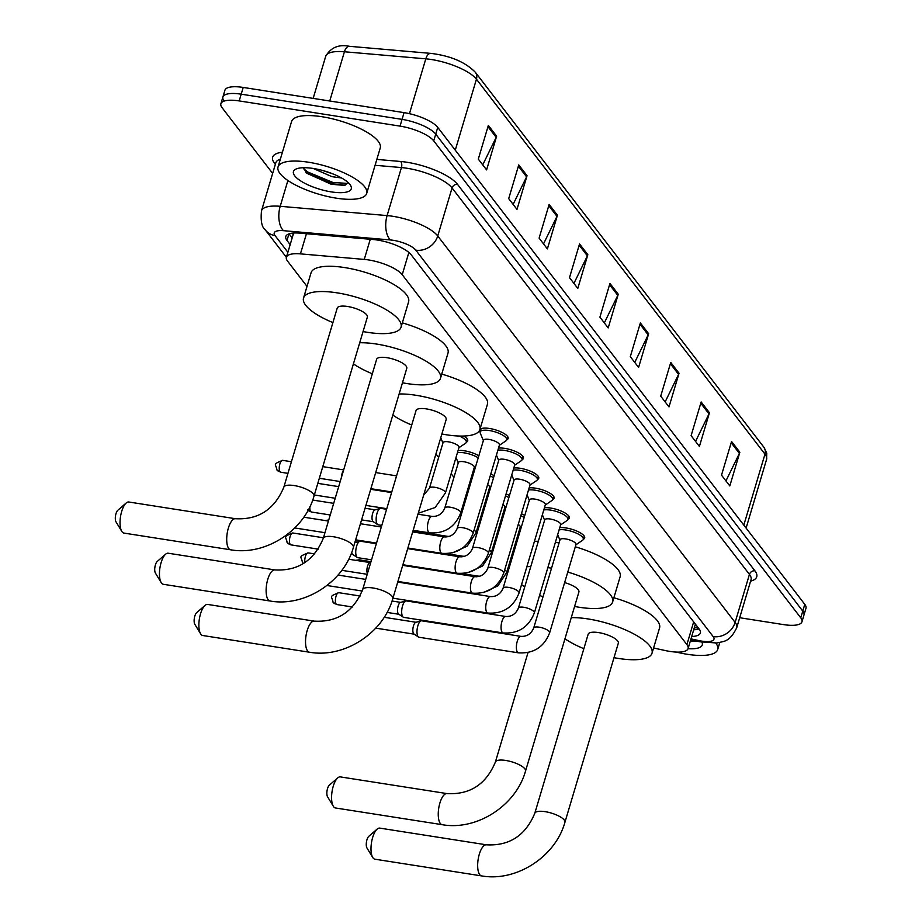 <?xml version="1.0" encoding="UTF-8"?>
<svg xmlns="http://www.w3.org/2000/svg" width="922" height="922" viewBox="0 0 922 922"><rect width="100%" height="100%" fill="white"/><g stroke="black" fill="none" stroke-linecap="round" stroke-linejoin="round"><path stroke-width="1.38" d="M504.011 510.212A14.81 4.622 16.6 0 1 505.129 510.12M488.695 490.32A14.81 4.622 16.6 0 1 489.813 490.227M473.389 470.416A14.81 4.622 16.6 0 1 474.496 470.324M458.073 450.524A14.81 4.622 16.6 0 1 464.411 450.789A14.81 4.622 16.6 0 1 478.841 455.791M544.441 507.792A14.81 4.622 16.6 0 1 550.78 508.068A14.81 4.622 16.6 0 1 569.381 518.049A14.81 4.622 16.6 0 1 568.044 519.317M529.124 487.899A14.81 4.622 16.6 0 1 535.463 488.176A14.81 4.622 16.6 0 1 554.076 498.145A14.81 4.622 16.6 0 1 552.727 499.424M513.819 468.007A14.81 4.622 16.6 0 1 520.158 468.272A14.81 4.622 16.6 0 1 538.759 478.253A14.81 4.622 16.6 0 1 537.422 479.532M498.502 448.104A14.81 4.622 16.6 0 1 504.841 448.38A14.81 4.622 16.6 0 1 523.454 458.349A14.81 4.622 16.6 0 1 522.106 459.629M559.746 527.695A14.81 4.622 16.6 0 1 566.085 527.96A14.81 4.622 16.6 0 1 584.698 537.941A14.81 4.622 16.6 0 1 583.349 539.22M480.189 431.807A14.81 4.622 16.6 0 1 479.763 429.998A14.81 4.622 16.6 0 1 489.536 428.476A14.81 4.622 16.6 0 1 508.137 438.457A14.81 4.622 16.6 0 1 506.789 439.736M653.583 647.993L665.258 650.552A27.752 8.667 -163.4 0 0 669.787 651.405A27.752 8.667 -163.4 0 0 688.1 648.558A27.752 8.667 -163.4 0 0 686.902 644.605L402.234 274.698A27.752 8.667 -163.4 0 0 364.259 259.416L300.434 253.873A27.752 8.667 -163.4 0 0 286.408 257.25A27.752 8.667 -163.4 0 0 287.618 261.203L307.003 286.396M435.933 453.935L438.63 457.439M451.158 473.724L453.947 477.342M466.474 493.616L467.258 494.641M481.78 513.519L482.563 514.534M497.096 533.412L497.88 534.426M512.402 553.304L513.185 554.329M521.426 513.761A14.81 4.622 16.6 0 1 524.768 515.479M506.109 493.858A14.81 4.622 16.6 0 1 509.463 495.575M490.792 473.966A14.81 4.622 16.6 0 1 494.146 475.683M463.766 436.037A14.81 4.622 16.6 0 1 467.708 440.877A14.81 4.622 16.6 0 1 466.371 442.145M691.696 636.514A27.752 8.667 -163.4 0 0 700.363 632.988A27.752 8.667 -163.4 0 0 699.164 629.034L411.177 254.806A27.752 8.667 -163.4 0 0 373.203 239.524L299.8 233.151A27.752 8.667 -163.4 0 0 285.785 236.516A27.752 8.667 -163.4 0 0 286.984 240.469L290.176 244.618M699.083 628.931A27.752 8.667 16.6 0 1 693.701 629.772M272.647 173.417L222.087 107.713A27.752 8.667 16.6 0 1 220.888 103.76A27.752 8.667 16.6 0 1 239.19 100.924L400.044 126.118A27.752 8.667 16.6 0 1 433.732 140.87L800.757 617.821A27.752 8.667 16.6 0 1 801.967 621.774A27.752 8.667 16.6 0 1 783.654 624.62L739.698 617.728M224.092 100.982A27.752 8.667 16.6 0 1 222.894 97.029L224.899 90.287A27.752 8.667 16.6 0 1 243.212 87.44L404.055 112.634A27.752 8.667 16.6 0 1 437.743 127.386L804.779 604.336L802.762 611.079A27.752 8.667 16.6 0 1 803.972 615.032A27.752 8.667 16.6 0 0 802.762 611.079L435.737 134.128L802.762 611.079L800.757 617.821M404.055 112.634L402.05 119.376A27.752 8.667 16.6 0 1 435.737 134.128A27.752 8.667 16.6 0 0 402.05 119.376L241.207 94.182L402.05 119.376L400.044 126.118M222.894 97.029A27.752 8.667 16.6 0 1 241.207 94.182A27.752 8.667 16.6 0 0 222.894 97.029L220.888 103.76M292.182 237.876L289.07 233.831M488.349 125.415L478.299 159.114L486.597 169.89L496.635 136.191L488.349 125.415M482.725 164.865L496.186 137.343A7.399 6.454 -37.6 0 0 496.635 136.191M518.752 164.923L508.702 198.622L516.988 209.398L527.038 175.699L518.752 164.923M513.128 204.373L526.589 176.851A7.399 6.454 -37.6 0 0 527.038 175.699M549.143 204.43L539.105 238.13L547.391 248.905L557.441 215.206L549.143 204.43M543.531 243.881L556.992 216.359A7.399 6.454 -37.6 0 0 557.441 215.206M579.546 243.938L569.508 277.637L577.794 288.413L587.844 254.714L579.546 243.938M573.933 283.388L587.395 255.867A7.399 6.454 -37.6 0 0 587.844 254.714M731.561 441.477L721.511 475.164L729.809 485.94L739.847 452.241L731.561 441.477M725.948 480.927L739.398 453.405A7.399 6.454 -37.6 0 0 739.847 452.241M701.158 401.969L691.108 435.657L699.406 446.432L709.444 412.745L701.158 401.969M695.545 441.419L708.995 413.897A7.399 6.454 -37.6 0 0 709.444 412.745M670.755 362.461L660.717 396.149L669.003 406.925L679.041 373.237L670.755 362.461M665.142 401.911L678.592 374.39A7.399 6.454 -37.6 0 0 679.041 373.237M640.352 322.954L630.314 356.641L638.6 367.417L648.65 333.729L640.352 322.954M634.739 362.404L648.189 334.882A7.399 6.454 -37.6 0 0 648.65 333.729M609.949 283.446L599.911 317.145L608.197 327.909L618.247 294.222L609.949 283.446M604.336 322.896L617.786 295.374A7.399 6.454 -37.6 0 0 618.247 294.222M804.779 604.336A27.752 8.667 16.6 0 1 805.978 608.289L801.967 621.774M715.818 643.118A46.261 14.452 16.6 0 1 717.696 649.526A46.261 14.452 16.6 0 1 687.178 654.274A46.261 14.452 16.6 0 1 676.299 652.073M701.942 642.219A30.161 9.416 16.6 0 1 688.066 648.673M690.186 641.585L696.848 641.147M690.324 641.124L696.133 641.332M367.117 848.217A6.477 2.443 -81.1 0 1 366.968 848.01A6.477 2.443 -81.1 0 1 366.46 841.947A6.477 2.443 -81.1 0 1 368.8 836.323L377.167 829.085A15.732 5.935 98.9 0 0 371.474 842.731A15.732 5.935 98.9 0 0 372.73 857.472A15.732 5.935 98.9 0 0 373.064 857.967A15.732 5.935 98.9 0 0 374.897 859.189L481.572 875.9A15.732 5.935 -81.1 0 1 479.74 874.678A15.732 5.935 -81.1 0 1 478.645 856.792A15.732 5.935 -81.1 0 1 486.436 844.817L379.772 828.117A15.732 5.935 98.9 0 0 377.167 829.085M534.795 813.285A15.732 4.91 -163.4 0 1 545.167 811.671A15.732 4.91 -163.4 0 1 564.252 820.027A15.732 4.91 -163.4 0 1 564.932 822.274L618.328 643.187A15.732 4.91 -163.4 0 0 598.551 632.584A15.732 4.91 -163.4 0 0 588.178 634.198L534.795 813.285C525.494 835.539 509.382 846.05 486.436 844.817M571.26 617.659A50.894 15.893 16.6 0 1 588.052 618.939A50.894 15.893 16.6 0 1 652.015 653.237A50.894 15.893 16.6 0 1 618.455 658.446A50.894 15.893 16.6 0 1 614.006 657.674M613.879 597.767A50.894 15.893 16.6 0 1 659.553 627.963L652.015 653.237M583.857 648.685A50.894 15.893 16.6 0 1 564.956 638.785M327.702 797.011A6.477 2.443 -81.1 0 1 327.564 796.804A6.477 2.443 -81.1 0 1 327.045 790.73A6.477 2.443 -81.1 0 1 329.396 785.118L337.763 777.868A15.732 5.935 98.9 0 0 332.058 791.514A15.732 5.935 98.9 0 0 333.315 806.254A15.732 5.935 98.9 0 0 333.66 806.762A15.732 5.935 98.9 0 0 335.493 807.972L442.157 824.683A15.732 5.935 -81.1 0 1 440.324 823.461A15.732 5.935 -81.1 0 1 439.229 805.586A15.732 5.935 -81.1 0 1 447.02 793.6L340.356 776.9A15.732 5.935 98.9 0 0 337.763 777.868M528.029 652.546L495.379 762.068A15.732 4.91 -163.4 0 1 505.752 760.454A15.732 4.91 -163.4 0 1 524.849 768.821A15.732 4.91 -163.4 0 1 525.528 771.057L578.912 591.97A15.732 4.91 -163.4 0 0 564.633 582.589M547.852 567.606A50.894 15.893 16.6 0 1 548.636 567.722A50.894 15.893 16.6 0 1 551.54 568.217M567.768 572.066A50.894 15.893 16.6 0 1 612.611 602.02A50.894 15.893 16.6 0 1 579.039 607.229A50.894 15.893 16.6 0 1 574.59 606.457M555.39 542.332A50.894 15.893 16.6 0 1 556.173 542.459A50.894 15.893 16.6 0 1 559.066 542.943M575.293 546.792A50.894 15.893 16.6 0 1 620.137 576.746L612.611 602.02M542.989 596.868A50.894 15.893 16.6 0 1 539.577 595.358M524.699 586.968A50.894 15.893 16.6 0 1 521.564 584.548M526.854 566.788A50.894 15.893 16.6 0 1 530.807 566.477M534.391 541.514A50.894 15.893 16.6 0 1 538.344 541.202M194.98 624.54A6.477 2.443 -81.1 0 1 194.842 624.332A6.477 2.443 -81.1 0 1 194.323 618.27A6.477 2.443 -81.1 0 1 196.674 612.646L205.041 605.408A15.732 5.935 98.9 0 0 199.348 619.054A15.732 5.935 98.9 0 0 200.593 633.794A15.732 5.935 98.9 0 0 200.938 634.29A15.732 5.935 98.9 0 0 202.771 635.512L309.435 652.223A15.732 5.935 -81.1 0 1 307.602 651.001A15.732 5.935 -81.1 0 1 306.519 633.114A15.732 5.935 -81.1 0 1 314.31 621.14L207.646 604.429A15.732 5.935 98.9 0 0 205.041 605.408M362.657 589.607A15.732 4.91 -163.4 0 1 373.041 587.994A15.732 4.91 -163.4 0 1 392.127 596.35A15.732 4.91 -163.4 0 1 392.807 598.597L446.19 419.51A15.732 4.91 -163.4 0 0 426.425 408.907A15.732 4.91 -163.4 0 0 416.053 410.521L362.657 589.607C353.368 611.862 337.256 622.373 314.31 621.14M399.122 393.982A50.894 15.893 16.6 0 1 415.926 395.261A50.894 15.893 16.6 0 1 479.889 429.56A50.894 15.893 16.6 0 1 446.317 434.769A50.894 15.893 16.6 0 1 441.88 433.997M441.742 374.09A50.894 15.893 16.6 0 1 487.427 404.285L479.889 429.56M411.731 425.007A50.894 15.893 16.6 0 1 392.83 415.096M155.576 573.334A6.477 2.443 -81.1 0 1 155.426 573.127A6.477 2.443 -81.1 0 1 154.919 567.053A6.477 2.443 -81.1 0 1 157.259 561.44L165.626 554.191A15.732 5.935 98.9 0 0 159.932 567.837A15.732 5.935 98.9 0 0 161.189 582.577A15.732 5.935 98.9 0 0 161.523 583.073A15.732 5.935 98.9 0 0 163.367 584.294L270.031 601.006A15.732 5.935 -81.1 0 1 268.198 599.784A15.732 5.935 -81.1 0 1 267.103 581.897A15.732 5.935 -81.1 0 1 274.894 569.923L168.23 553.223A15.732 5.935 98.9 0 0 165.626 554.191M323.253 538.39A15.732 4.91 -163.4 0 1 333.626 536.777A15.732 4.91 -163.4 0 1 352.711 545.133A15.732 4.91 -163.4 0 1 353.391 547.38L406.786 368.293A15.732 4.91 -163.4 0 0 387.01 357.701A15.732 4.91 -163.4 0 0 376.637 359.303L323.253 538.39C313.964 560.645 297.841 571.156 274.894 569.923M359.718 342.765A50.894 15.893 16.6 0 1 376.51 344.044A50.894 15.893 16.6 0 1 440.474 378.343A50.894 15.893 16.6 0 1 406.913 383.552A50.894 15.893 16.6 0 1 402.465 382.78M402.338 322.873A50.894 15.893 16.6 0 1 448.011 353.068L440.474 378.343M372.315 373.79A50.894 15.893 16.6 0 1 353.414 363.89M116.16 522.117A6.477 2.443 -81.1 0 1 116.022 521.91A6.477 2.443 -81.1 0 1 115.504 515.836A6.477 2.443 -81.1 0 1 117.855 510.223L126.222 502.974A15.732 5.935 98.9 0 0 120.517 516.631A15.732 5.935 98.9 0 0 121.773 531.36A15.732 5.935 98.9 0 0 122.119 531.867A15.732 5.935 98.9 0 0 123.951 533.089L230.615 549.789A15.732 5.935 -81.1 0 1 228.783 548.567A15.732 5.935 -81.1 0 1 227.688 530.692A15.732 5.935 -81.1 0 1 235.49 518.717L128.815 502.006A15.732 5.935 98.9 0 0 126.222 502.974M283.838 487.173A15.732 4.91 -163.4 0 1 294.21 485.56A15.732 4.91 -163.4 0 1 313.307 493.927A15.732 4.91 -163.4 0 1 313.987 496.163L367.371 317.076A15.732 4.91 -163.4 0 0 347.594 306.484A15.732 4.91 -163.4 0 0 337.222 308.098L283.838 487.173C274.549 509.428 258.425 519.939 235.49 518.717M332.9 322.585A50.894 15.893 16.6 0 1 303.534 298.048A50.894 15.893 16.6 0 1 337.095 292.839A50.894 15.893 16.6 0 1 401.07 327.126A50.894 15.893 16.6 0 1 367.498 332.335A50.894 15.893 16.6 0 1 363.049 331.563M303.534 298.048L311.06 272.774A50.894 15.893 16.6 0 1 344.632 267.564A50.894 15.893 16.6 0 1 408.596 301.851L401.07 327.126M533.7 628.032L560.023 539.75A8.333 2.605 16.6 0 1 565.509 538.897A8.333 2.605 16.6 0 1 575.985 544.51L549.662 632.792A8.333 2.605 16.6 0 0 549.132 631.397A8.333 2.605 16.6 0 0 539.197 627.179A8.333 2.605 16.6 0 0 533.7 628.032C531.141 633.863 526.911 636.653 521.022 636.376L421.631 620.806A8.333 3.146 -81.1 0 0 421.089 620.852A8.333 3.146 -81.1 0 0 417.85 625.808A8.333 3.146 -81.1 0 0 418.081 636.618A8.333 3.146 -81.1 0 0 418.542 637.067A8.333 3.146 -81.1 0 0 419.049 637.263L518.441 652.834A8.333 3.146 -81.1 0 1 517.473 652.188A8.333 3.146 -81.1 0 1 517.323 651.969A8.333 3.146 -81.1 0 1 516.954 642.473A8.333 3.146 -81.1 0 1 521.022 636.376M559.101 529.885A13.876 4.333 16.6 0 1 565.866 530.012A13.876 4.333 16.6 0 1 583.303 539.358A13.876 4.333 16.6 0 1 582.589 540.257L575.881 544.821M414.335 634.186A6.016 2.27 -81.1 0 1 413.966 634.036A6.016 2.27 -81.1 0 1 413.632 633.714A6.016 2.27 -81.1 0 1 413.471 625.911A6.016 2.27 -81.1 0 1 415.799 622.327L421.089 620.852M518.394 608.14L544.706 519.858A8.333 2.605 16.6 0 1 550.203 519.005A8.333 2.605 16.6 0 1 560.668 524.618L534.357 612.899A8.333 2.605 16.6 0 0 533.815 611.505A8.333 2.605 16.6 0 0 523.88 607.287A8.333 2.605 16.6 0 0 518.394 608.14C515.836 613.971 511.606 616.749 505.705 616.484L406.325 600.913A8.333 3.146 -81.1 0 0 405.772 600.948A8.333 3.146 -81.1 0 0 402.545 605.904A8.333 3.146 -81.1 0 0 402.776 616.726A8.333 3.146 -81.1 0 0 403.237 617.164A8.333 3.146 -81.1 0 0 403.744 617.371L503.124 632.941A8.333 3.146 -81.1 0 1 502.156 632.296A8.333 3.146 -81.1 0 1 502.006 632.077A8.333 3.146 -81.1 0 1 501.637 622.569A8.333 3.146 -81.1 0 1 505.705 616.484M543.784 509.993A13.876 4.333 16.6 0 1 550.549 510.108A13.876 4.333 16.6 0 1 567.998 519.466A13.876 4.333 16.6 0 1 567.284 520.365L560.576 524.929M399.019 614.283A6.016 2.27 -81.1 0 1 398.65 614.144A6.016 2.27 -81.1 0 1 398.316 613.822A6.016 2.27 -81.1 0 1 398.154 606.008A6.016 2.27 -81.1 0 1 400.494 602.435L405.772 600.948M503.078 588.236L529.401 499.966A8.333 2.605 16.6 0 1 534.887 499.113A8.333 2.605 16.6 0 1 545.351 504.714L519.04 592.996A8.333 2.605 16.6 0 0 518.51 591.601A8.333 2.605 16.6 0 0 508.575 587.383A8.333 2.605 16.6 0 0 503.078 588.236C500.519 594.068 496.29 596.857 490.4 596.58L397.728 582.07M528.479 490.089A13.876 4.333 16.6 0 1 535.244 490.216A13.876 4.333 16.6 0 1 552.681 499.563A13.876 4.333 16.6 0 1 551.967 500.473L545.259 505.037M487.773 568.344L514.084 480.062A8.333 2.605 16.6 0 1 519.582 479.21A8.333 2.605 16.6 0 1 530.046 484.822L503.723 573.104A8.333 2.605 16.6 0 0 503.193 571.709A8.333 2.605 16.6 0 0 493.258 567.491A8.333 2.605 16.6 0 0 487.773 568.344C485.214 574.176 480.984 576.953 475.084 576.688L402.718 565.359M513.162 470.197A13.876 4.333 16.6 0 1 519.927 470.324A13.876 4.333 16.6 0 1 537.376 479.671A13.876 4.333 16.6 0 1 536.662 480.569L529.954 485.133M367.44 573.588A6.016 2.27 -81.1 0 1 367.532 566.223A6.016 2.27 -81.1 0 1 369.872 562.639L370.771 562.385M472.456 548.44L498.779 460.17A8.333 2.605 16.6 0 1 504.265 459.317A8.333 2.605 16.6 0 1 514.73 464.93L488.418 553.2A8.333 2.605 16.6 0 0 487.888 551.817A8.333 2.605 16.6 0 0 477.953 547.587A8.333 2.605 16.6 0 0 472.456 548.44C469.897 554.272 465.668 557.061 459.767 556.796L407.697 548.636M497.845 450.305A13.876 4.333 16.6 0 1 504.622 450.42A13.876 4.333 16.6 0 1 522.059 459.778A13.876 4.333 16.6 0 1 521.345 460.677L514.637 465.241M371.531 559.827L357.805 557.683A8.333 3.146 -81.1 0 1 357.298 557.476A8.333 3.146 -81.1 0 1 356.837 557.026A8.333 3.146 -81.1 0 1 356.607 546.216A8.333 3.146 -81.1 0 1 359.845 541.26A8.333 3.146 -81.1 0 1 360.387 541.226L376.337 543.726M353.091 554.595A6.016 2.27 -81.1 0 1 352.723 554.456A6.016 2.27 -81.1 0 1 352.388 554.134A6.016 2.27 -81.1 0 1 351.72 552.324M457.151 528.548L483.462 440.267A8.333 2.605 16.6 0 1 488.96 439.414A8.333 2.605 16.6 0 1 499.424 445.026L473.101 533.308A8.333 2.605 16.6 0 0 472.571 531.913A8.333 2.605 16.6 0 0 462.637 527.695A8.333 2.605 16.6 0 0 457.151 528.548C454.592 534.38 450.362 537.157 444.462 536.892L412.687 531.913M483.37 440.589L480.258 433.098A13.876 4.333 16.6 0 1 480.155 431.945A13.876 4.333 16.6 0 1 489.305 430.528A13.876 4.333 16.6 0 1 506.754 439.875A13.876 4.333 16.6 0 1 506.04 440.774L499.332 445.338M518.233 524.445A8.333 2.605 16.6 0 1 520.239 527.038L506.674 572.516A8.333 2.605 16.6 0 0 506.143 571.133A8.333 2.605 16.6 0 0 504.668 569.934M425.077 568.851A8.333 3.146 -81.1 0 1 425.722 568.321M520.826 515.744A13.876 4.333 16.6 0 1 524.157 517.53M503.354 512.402A13.876 4.333 16.6 0 1 504.495 512.24M502.916 504.553A8.333 2.605 16.6 0 1 504.933 507.135L491.368 552.624A8.333 2.605 16.6 0 0 490.838 551.229A8.333 2.605 16.6 0 0 489.363 550.031M409.771 548.959A8.333 3.146 -81.1 0 1 410.417 548.417M505.521 495.84A13.876 4.333 16.6 0 1 508.852 497.626M488.049 492.509A13.876 4.333 16.6 0 1 489.179 492.336M487.611 484.649A8.333 2.605 16.6 0 1 489.617 487.242L476.052 532.72A8.333 2.605 16.6 0 0 475.522 531.337A8.333 2.605 16.6 0 0 474.046 530.138M490.204 475.948A13.876 4.333 16.6 0 1 493.535 477.734M472.732 472.617A13.876 4.333 16.6 0 1 473.873 472.444M444.784 508.068L458.349 462.579A8.333 2.605 16.6 0 1 463.835 461.726A8.333 2.605 16.6 0 1 474.3 467.339L460.746 512.828A8.333 2.605 16.6 0 0 460.216 511.433A8.333 2.605 16.6 0 0 450.282 507.215A8.333 2.605 16.6 0 0 444.784 508.068C442.226 513.9 437.996 516.689 432.095 516.412L417.966 514.199M381.8 525.402L378.216 524.837A8.333 3.146 -81.1 0 1 377.709 524.63A8.333 3.146 -81.1 0 1 377.017 513.381A8.333 3.146 -81.1 0 1 380.256 508.414A8.333 3.146 -81.1 0 1 380.798 508.379L386.606 509.29M457.427 452.714A13.876 4.333 16.6 0 1 464.192 452.84A13.876 4.333 16.6 0 1 478.23 457.842M373.502 521.76A6.016 2.27 -81.1 0 1 373.133 521.61A6.016 2.27 -81.1 0 1 372.799 521.287A6.016 2.27 -81.1 0 1 372.638 513.473A6.016 2.27 -81.1 0 1 374.966 509.901L380.256 508.414M429.468 488.176L443.033 442.687A8.333 2.605 16.6 0 1 448.53 441.834A8.333 2.605 16.6 0 1 458.995 447.447L445.43 492.936A8.333 2.605 16.6 0 0 444.9 491.541A8.333 2.605 16.6 0 0 434.965 487.323A8.333 2.605 16.6 0 0 429.468 488.176L423.647 495.16M459.329 436.037A13.876 4.333 16.6 0 1 466.325 442.295A13.876 4.333 16.6 0 1 465.61 443.194L458.902 447.758M341.382 477.55A6.016 2.27 -81.1 0 1 342.016 473.689A6.016 2.27 -81.1 0 1 343.399 470.808M308.547 162.237A46.261 14.452 16.6 0 1 366.702 193.413A46.261 14.452 16.6 0 1 336.184 198.149A46.261 14.452 16.6 0 1 278.029 166.974A46.261 14.452 16.6 0 1 308.547 162.237M278.029 166.974L291.583 121.497A46.261 14.452 16.6 0 1 322.101 116.748A46.261 14.452 16.6 0 1 380.256 147.923L366.702 193.413M322.562 170.455L333.706 174.212M313.226 168.472L332.07 176.69L341.589 177.981M303.326 167.723L306.83 173.278L331.205 184.25L344.206 185.368L348.343 182.752M331.367 191.903A30.161 9.416 16.6 0 1 300.71 180.943A30.161 9.416 16.6 0 1 295.95 169.083A30.161 9.416 16.6 0 1 313.353 168.484A30.161 9.416 16.6 0 1 350.544 185.368A30.161 9.416 16.6 0 1 331.367 191.903M305.551 172.045L332.577 183.835L345.128 185.207M303.442 168.611L307.821 172.034L332.98 182.498L348.147 183.42M695.004 625.393A9.255 2.893 -163.4 0 0 695.983 624.897M291.133 233.324A27.752 24.203 -37.6 0 0 293.346 233.992M693.667 621.889L686.902 644.605M306.45 233.727L300.434 253.873M370.275 239.271L364.259 259.416M408.872 252.444L402.234 274.698M690.993 638.865L698.749 640.559A18.509 5.786 -163.4 0 0 701.769 641.124A18.509 5.786 -163.4 0 0 713.179 636.595L415.787 250.15A18.509 5.786 -163.4 0 0 393.337 240.319A18.509 5.786 -163.4 0 0 390.479 239.962L283.561 230.684A18.509 5.786 -163.4 0 0 275.021 235.571L287.895 252.294M280.357 159.149A37.007 11.56 -163.4 0 0 275.816 162.791L261.502 210.804A37.007 11.56 16.6 0 1 280.207 206.298L387.113 215.587A37.007 11.56 16.6 0 1 392.83 216.29A37.007 11.56 16.6 0 1 437.743 235.963L735.122 622.408A37.007 11.56 16.6 0 1 736.736 627.675L751.05 579.661A37.007 11.56 -163.4 0 0 749.436 574.394L452.057 187.95A37.007 11.56 -163.4 0 0 407.144 168.277A37.007 11.56 -163.4 0 0 401.427 167.574L375.081 165.28M376.833 159.414L400.586 161.477A41.64 13 16.6 0 1 457.543 184.4L754.934 570.845A4.622 4.034 -37.6 0 0 749.436 574.394L735.122 622.408A18.509 16.135 142.4 0 1 713.179 636.595M400.586 161.477A4.622 2.42 -85 0 1 401.427 167.574L387.113 215.587A18.509 9.681 95 0 0 390.479 239.962M754.934 570.845A41.64 13 16.6 0 1 750.6 581.16M275.355 164.358L274.445 163.182A41.64 13 16.6 0 1 282.432 152.199M433.732 140.87L437.743 127.386M239.19 100.924L243.212 87.44M415.787 250.15A18.509 16.135 142.4 0 0 437.743 235.963L452.057 187.95A4.622 4.034 -37.6 0 1 457.543 184.4M283.561 230.684A18.509 9.681 95 0 1 280.207 206.298L287.895 180.505M275.597 163.54A4.622 4.034 -37.6 0 0 274.445 163.182M275.021 235.571A18.509 16.135 142.4 0 1 265.375 230.004L286.396 257.319M698.749 640.559A18.509 4.068 102.3 0 0 699.81 641.793L690.716 639.799M288.955 233.877L286.984 240.469M431.231 53.453A9.255 4.841 95 0 0 430.793 53.384A9.255 4.841 95 0 0 425.803 58.835L344.425 51.759A37.007 11.56 -163.4 0 0 325.72 56.254C330.825 47.495 338.72 44.175 349.415 46.307A9.255 4.841 95 0 0 344.425 51.759L329.742 100.994M349.853 46.388A9.255 4.841 95 0 0 349.415 46.307L430.793 53.384C450.42 55.758 465.253 62.051 475.303 72.239A9.255 8.068 142.4 0 1 476.432 79.2A37.007 11.56 -163.4 0 0 425.803 58.835L409.449 113.683M743.812 525.125L764.972 454.154A9.255 8.068 -37.6 0 0 763.842 447.182L766.758 453.163L766.574 459.421A37.007 11.56 -163.4 0 0 764.972 454.154L476.432 79.2L455.272 150.171M609.58 284.702L617.786 295.374M639.983 324.21L648.189 334.882M670.386 363.717L678.592 374.39M700.778 403.225L708.995 413.897M731.181 442.721L739.398 453.405M579.177 245.194L587.395 255.867M548.774 205.687L556.992 216.359M518.371 166.179L526.589 176.851M487.969 126.671L496.186 137.343M338.743 592.673C328.048 596.995 332.151 595.946 333.049 602.285L336.887 604.555A6.016 2.27 -81.1 0 1 336.184 604.083A6.016 2.27 -81.1 0 1 335.769 597.249A6.016 2.27 -81.1 0 1 338.743 592.673L360.133 596.015M333.049 602.285A6.016 5.244 -37.6 0 0 336.184 604.083M519.04 592.996C513.381 607.298 502.974 613.971 487.819 613.038A8.333 3.146 -81.1 0 1 486.851 612.392A8.333 3.146 -81.1 0 1 486.689 612.173A8.333 3.146 -81.1 0 1 486.332 602.677A8.333 3.146 -81.1 0 1 490.4 596.58M303.488 563.561L302.428 562.489A6.016 5.244 -37.6 0 0 303.545 563.526M503.723 573.104C498.076 587.395 487.669 594.079 472.502 593.146A8.333 3.146 -81.1 0 1 471.534 592.5A8.333 3.146 -81.1 0 1 471.384 592.281A8.333 3.146 -81.1 0 1 471.015 582.773A8.333 3.146 -81.1 0 1 475.084 576.688M304.917 562.639A6.016 2.27 -81.1 0 1 305.505 556.139A6.016 2.27 -81.1 0 1 308.121 552.877L314.713 553.915M292.816 532.985C282.12 537.307 286.212 536.258 287.111 542.585L290.949 544.867A6.016 2.27 -81.1 0 1 290.246 544.395A6.016 2.27 -81.1 0 1 289.831 537.561A6.016 2.27 -81.1 0 1 292.816 532.985L323.426 537.78M287.111 542.585A6.016 5.244 -37.6 0 0 290.246 544.395M488.418 553.2C482.759 567.503 472.352 574.176 457.197 573.242A8.333 3.146 -81.1 0 1 456.229 572.597A8.333 3.146 -81.1 0 1 456.067 572.378A8.333 3.146 -81.1 0 1 455.699 562.881A8.333 3.146 -81.1 0 1 459.767 556.796M473.101 533.308C467.454 547.599 457.047 554.283 441.88 553.35A8.333 3.146 -81.1 0 1 440.912 552.704A8.333 3.146 -81.1 0 1 440.762 552.485A8.333 3.146 -81.1 0 1 440.393 542.989A8.333 3.146 -81.1 0 1 444.462 536.892M476.478 576.792A8.333 3.146 -81.1 0 1 478.034 576.112L461.692 573.553M357.748 560.645A6.016 2.27 -81.1 0 1 359.154 559.827L370.99 561.682M461.161 556.9A8.333 3.146 -81.1 0 1 462.717 556.208L446.386 553.649M445.845 537.007A8.333 3.146 -81.1 0 1 447.412 536.316L412.987 530.922M327.126 520.861A6.016 2.27 -81.1 0 1 328.532 520.031L328.716 520.066M307.522 509.751L311.359 512.021A6.016 2.27 -81.1 0 1 310.656 511.56A6.016 2.27 -81.1 0 1 309.93 506.651M308.052 510.327A6.016 5.244 -37.6 0 0 310.656 511.56M460.746 512.828C455.088 527.13 444.681 533.803 429.525 532.87A8.333 3.146 -81.1 0 1 428.396 532.006A8.333 3.146 -81.1 0 1 428.327 521.414A8.333 3.146 -81.1 0 1 432.095 516.412M312.639 500.243A6.016 2.27 -81.1 0 1 313.226 500.139L333.695 503.343M282.605 460.343C271.909 464.665 276.001 463.628 276.9 469.955L280.737 472.225A6.016 2.27 -81.1 0 1 280.034 471.764A6.016 2.27 -81.1 0 1 279.62 464.918A6.016 2.27 -81.1 0 1 282.605 460.343L291.421 461.726M276.9 469.955A6.016 5.244 -37.6 0 0 280.034 471.764M694.324 627.686L698.427 628.066M695.384 624.125L688.1 648.558M293.634 233.036L286.408 257.25M699.81 641.793L716.982 642.991C723.77 641.09 729.452 642.611 736.736 627.675M261.502 210.804C260.5 220.9 261.79 227.308 265.375 230.004M475.303 72.239L763.842 447.182M325.72 56.254L313.157 98.4M766.574 459.421L746.105 528.099M717.696 649.526L719.794 642.519M564.932 822.274C555.436 856.792 516.285 882.112 481.572 875.9M366.968 848.01L372.73 857.472M525.528 771.057C516.02 805.574 476.87 830.895 442.157 824.683M327.564 796.804L333.315 806.254M495.379 762.068C486.09 784.322 469.966 794.833 447.02 793.6M392.807 598.597C383.31 633.114 344.16 658.435 309.435 652.223M194.842 624.332L200.593 633.794M353.391 547.38C343.894 581.897 304.744 607.218 270.031 601.006M155.426 573.127L161.189 582.577M313.987 496.163C304.479 530.692 265.329 556.001 230.615 549.789M116.022 521.91L121.773 531.36M518.441 652.834C533.596 653.767 544.003 647.083 549.662 632.792M583.303 539.358L584.271 536.131M384.174 617.291L416.006 622.269M559.931 540.073L557.672 534.656M413.966 634.036L418.542 637.067M375.738 628.136L414.139 634.152M503.124 632.941C518.291 633.875 528.698 627.191 534.357 612.899M567.998 519.466L568.955 516.239M392.034 601.017L400.69 602.377M544.614 520.169L542.367 514.753M398.65 614.144L403.237 617.164M336.887 604.555L352.446 606.987M387.056 612.415L398.834 614.259M552.681 499.563L553.649 496.336M338.017 575.063L365.7 579.396M529.309 500.277L527.05 494.86M487.819 613.038L392.933 598.182M326.964 585.505L362.208 591.025M537.376 479.671L538.333 476.444M348.677 559.228L370.068 562.581M513.992 480.374L511.745 474.968M472.502 593.146L397.912 581.459M341.82 570.326L367.221 574.314M308.121 552.877C297.426 557.199 301.529 556.162 302.428 562.489M522.059 459.778L523.028 456.551M354.797 542.666L359.845 541.26M498.675 460.481L496.428 455.065M457.197 573.242L402.902 564.737M352.723 554.456L357.298 557.476M290.949 544.867L318.251 549.143M350.948 554.26L352.896 554.571M506.754 439.875L507.711 436.648M381.328 527.004L360.444 523.731M303.787 517.196L328.416 521.057M480.155 431.945L481.111 428.718M441.88 553.35L407.881 548.025M376.522 543.116L355.638 539.843M294.74 527.96L324.947 532.686M483.174 592.604L497.903 585.885L506.674 572.516M520.146 527.349L521.506 526.416M424.074 568.701L425.549 568.286M478.034 576.112L479.959 576.204M502.571 518.694L501.937 517.173M359.154 559.827L355.673 560.322M467.857 572.712L482.586 565.993L491.368 552.624M504.83 507.446L506.201 506.524M408.769 548.797L410.232 548.394M355.097 541.698L357.148 542.009M462.717 556.208L464.653 556.3M487.254 498.802L486.62 497.281M452.552 552.808L467.281 546.089L476.052 532.72M489.524 487.554L490.884 486.62M447.412 536.316L449.337 536.408M471.949 478.898L471.315 477.377M328.532 520.031L325.051 520.527M474.208 467.65L475.579 466.728M365.054 508.253L375.173 509.843M429.525 532.87L413.16 530.311M458.246 462.902L455.998 457.485M373.133 521.61L377.709 524.63M311.359 512.021L330.226 514.972M361.585 519.893L373.306 521.725M418.242 513.277L435.161 507.492L445.43 492.936M391.585 492.579L370.713 489.305M466.325 442.295L467.281 439.068M317.802 483.358L338.685 486.632M386.791 508.679L365.907 505.406M442.94 442.998L440.762 437.754M314.333 494.987L335.216 498.26M396.575 475.856L375.692 472.583M322.781 466.636L343.664 469.909M391.769 491.956L370.898 488.695M280.737 472.225L287.952 473.355M319.323 478.276L340.195 481.538"/></g></svg>
